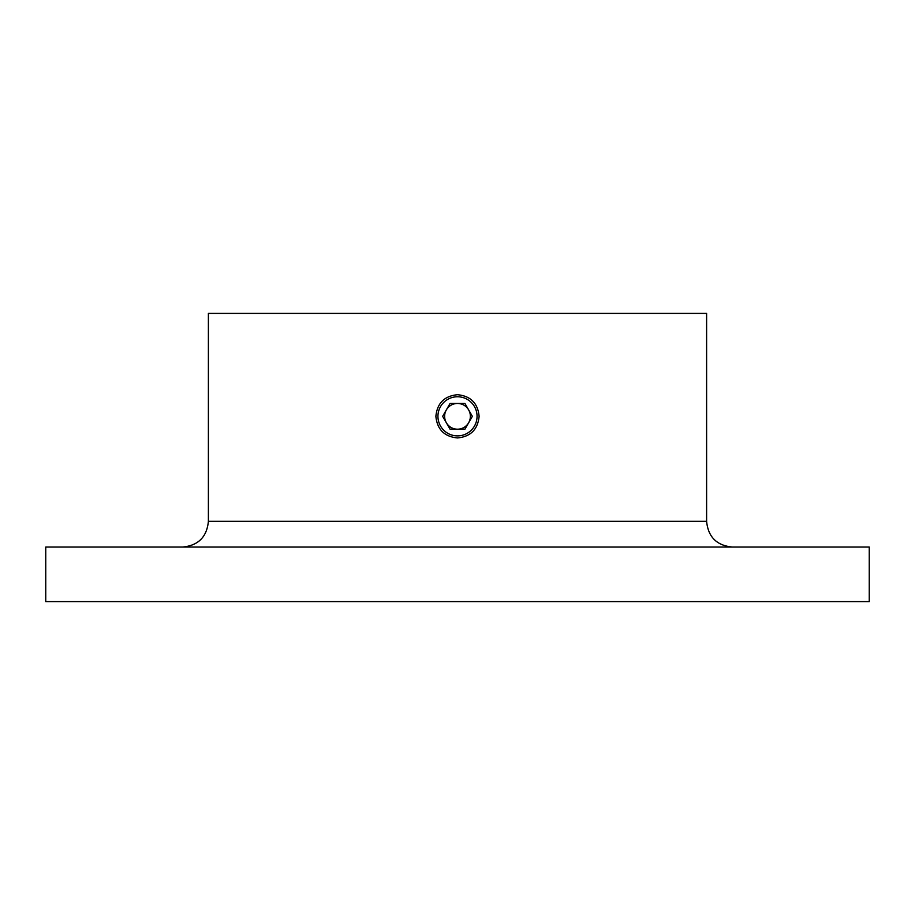 <?xml version="1.0" encoding="UTF-8"?>
<svg xmlns="http://www.w3.org/2000/svg" width="915" height="915" viewBox="0 0 915 915"><rect width="100%" height="100%" fill="white"/><g stroke="black" fill="none" stroke-linecap="round" stroke-linejoin="round"><path stroke-width="1.37" d="M457.5 437.942C470.619 436.672 477.824 429.467 479.117 416.325C477.836 403.195 470.63 395.989 457.5 394.708C444.37 395.989 437.164 403.195 435.883 416.325C437.164 429.455 444.37 436.661 457.5 437.942M688.034 547.056L702.365 547.056M869.25 547.056L45.75 547.056L45.75 601.613L869.25 601.613L869.25 547.056M212.635 547.056L226.966 547.056M208.391 521.321L706.609 521.321L706.609 313.387L208.391 313.387L208.391 521.321C206.87 536.956 198.292 545.534 182.657 547.056M468.64 409.886A12.867 12.867 0 0 1 457.5 429.192A12.867 12.867 0 0 1 446.36 409.886A12.867 12.867 0 0 1 468.64 409.886M474.439 406.546A19.558 19.558 0 0 0 447.721 399.386A19.558 19.558 0 0 0 440.561 426.104A19.558 19.558 0 0 0 467.279 433.264A19.558 19.558 0 0 0 474.439 406.546M450.066 429.192L464.934 429.192L472.357 416.325L464.934 403.458L450.066 403.458L442.643 416.325L450.066 429.192M706.609 521.321C708.13 536.956 716.708 545.534 732.343 547.056"/></g></svg>

